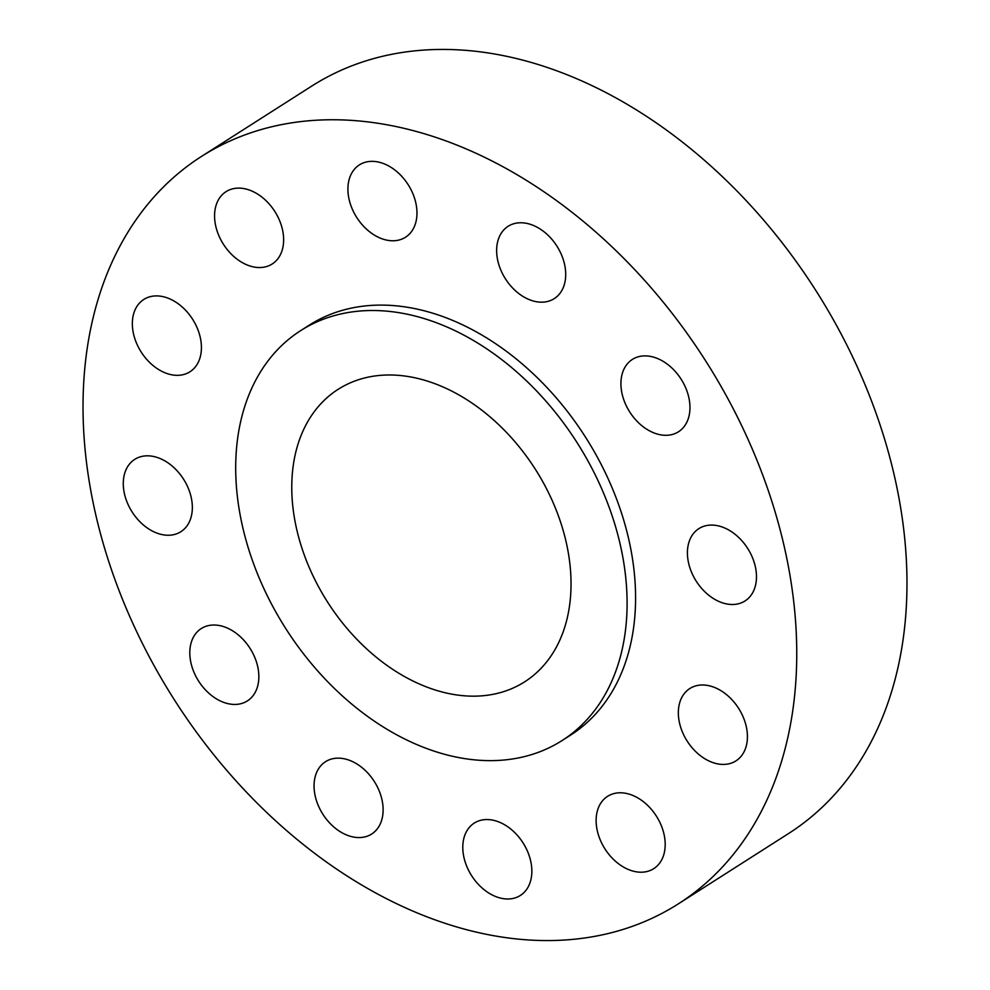 <?xml version="1.0" encoding="UTF-8"?>
<svg xmlns="http://www.w3.org/2000/svg" width="990" height="990" viewBox="0 0 990 990"><rect width="100%" height="100%" fill="white"/><g stroke="black" fill="none" stroke-linecap="round" stroke-linejoin="round"><path stroke-width="1.49" d="M184.214 480.249A42.904 30.492 -122.5 0 0 134.739 459.372A42.904 30.492 -122.5 0 0 131.41 510.828A42.904 30.492 -122.5 0 0 180.885 531.704A42.904 30.492 -122.5 0 0 184.214 480.249M670.069 908.882A443.297 315.092 -122.5 0 0 678.311 903.882A443.297 315.092 -122.5 0 0 709.137 366.424A443.297 315.092 -122.5 0 0 209.694 151.445A443.297 315.092 -122.5 0 0 201.465 156.445A443.297 315.092 -122.5 0 0 170.639 693.903A443.297 315.092 -122.5 0 0 670.069 908.882M562.147 740.508L570.636 735.1A243.095 172.792 -122.5 0 0 587.54 440.377A243.095 172.792 -122.5 0 0 313.644 322.48A243.095 172.792 -122.5 0 0 309.14 325.227L300.651 330.635A243.095 172.792 -122.5 0 0 283.746 625.371A243.095 172.792 -122.5 0 0 557.642 743.255A243.095 172.792 -122.5 0 0 562.147 740.508A243.095 172.792 -122.5 0 0 579.051 445.785A243.095 172.792 -122.5 0 0 305.168 327.888A243.095 172.792 -122.5 0 0 300.651 330.635M236.053 633.167A42.904 30.492 -122.5 0 0 201.255 628.563A42.904 30.492 -122.5 0 0 212.603 696.292A42.904 30.492 -122.5 0 0 247.401 700.895A42.904 30.492 -122.5 0 0 236.053 633.167M342.503 758.476A42.904 30.492 -122.5 0 0 325.512 761.694A42.904 30.492 -122.5 0 0 317.555 803.744A42.904 30.492 -122.5 0 0 354.68 837.243A42.904 30.492 -122.5 0 0 371.671 834.026A42.904 30.492 -122.5 0 0 379.628 791.988A42.904 30.492 -122.5 0 0 342.503 758.476M475.039 822.616A42.904 30.492 -122.5 0 0 474.247 823.098A42.904 30.492 -122.5 0 0 471.265 875.111A42.904 30.492 -122.5 0 0 519.601 895.925A42.904 30.492 -122.5 0 0 520.394 895.43A42.904 30.492 -122.5 0 0 523.376 843.418A42.904 30.492 -122.5 0 0 475.039 822.616M598.17 808.397A42.904 30.492 -122.5 0 0 611.362 857.229A42.904 30.492 -122.5 0 0 653.734 868.663A42.904 30.492 -122.5 0 0 663.152 856.585A42.904 30.492 -122.5 0 0 649.96 807.766A42.904 30.492 -122.5 0 0 607.588 796.331A42.904 30.492 -122.5 0 0 598.17 808.397M678.88 719.619A42.904 30.492 -122.5 0 0 701.65 756.632A42.904 30.492 -122.5 0 0 735.954 760.877A42.904 30.492 -122.5 0 0 746.881 729.791A42.904 30.492 -122.5 0 0 724.111 692.777A42.904 30.492 -122.5 0 0 689.807 688.545A42.904 30.492 -122.5 0 0 678.88 719.619M695.549 580.078A42.904 30.492 -122.5 0 0 745.024 600.955A42.904 30.492 -122.5 0 0 748.353 549.512A42.904 30.492 -122.5 0 0 698.878 528.623A42.904 30.492 -122.5 0 0 695.549 580.078M643.723 427.16A42.904 30.492 -122.5 0 0 678.509 431.764A42.904 30.492 -122.5 0 0 667.161 364.035A42.904 30.492 -122.5 0 0 632.363 359.432A42.904 30.492 -122.5 0 0 643.723 427.16M537.261 301.851A42.904 30.492 -122.5 0 0 554.251 298.634A42.904 30.492 -122.5 0 0 562.209 256.583A42.904 30.492 -122.5 0 0 525.084 223.084A42.904 30.492 -122.5 0 0 508.105 226.302A42.904 30.492 -122.5 0 0 500.136 268.352A42.904 30.492 -122.5 0 0 537.261 301.851M404.724 237.711A42.904 30.492 -122.5 0 0 405.516 237.229A42.904 30.492 -122.5 0 0 408.499 185.217A42.904 30.492 -122.5 0 0 360.162 164.414A42.904 30.492 -122.5 0 0 359.37 164.897A42.904 30.492 -122.5 0 0 356.388 216.909A42.904 30.492 -122.5 0 0 404.724 237.711M281.593 251.93A42.904 30.492 -122.5 0 0 268.401 203.111A42.904 30.492 -122.5 0 0 226.029 191.664A42.904 30.492 -122.5 0 0 216.612 203.742A42.904 30.492 -122.5 0 0 229.804 252.561A42.904 30.492 -122.5 0 0 272.176 263.996A42.904 30.492 -122.5 0 0 281.593 251.93M200.883 340.709A42.904 30.492 -122.5 0 0 178.113 303.695A42.904 30.492 -122.5 0 0 143.81 299.45A42.904 30.492 -122.5 0 0 132.883 330.536A42.904 30.492 -122.5 0 0 155.653 367.55A42.904 30.492 -122.5 0 0 189.956 371.782A42.904 30.492 -122.5 0 0 200.883 340.709M678.311 903.882L788.535 833.555A443.297 315.092 -122.5 0 0 819.361 296.097A443.297 315.092 -122.5 0 0 319.931 81.118A443.297 315.092 -122.5 0 0 311.689 86.118L201.465 156.445M341.327 387.387A173.46 123.292 -122.5 0 0 338.11 389.342A173.46 123.292 -122.5 0 0 326.044 599.643A173.46 123.292 -122.5 0 0 521.47 683.768A173.46 123.292 -122.5 0 0 524.7 681.801A173.46 123.292 -122.5 0 0 536.753 471.5A173.46 123.292 -122.5 0 0 341.327 387.387"/></g></svg>
